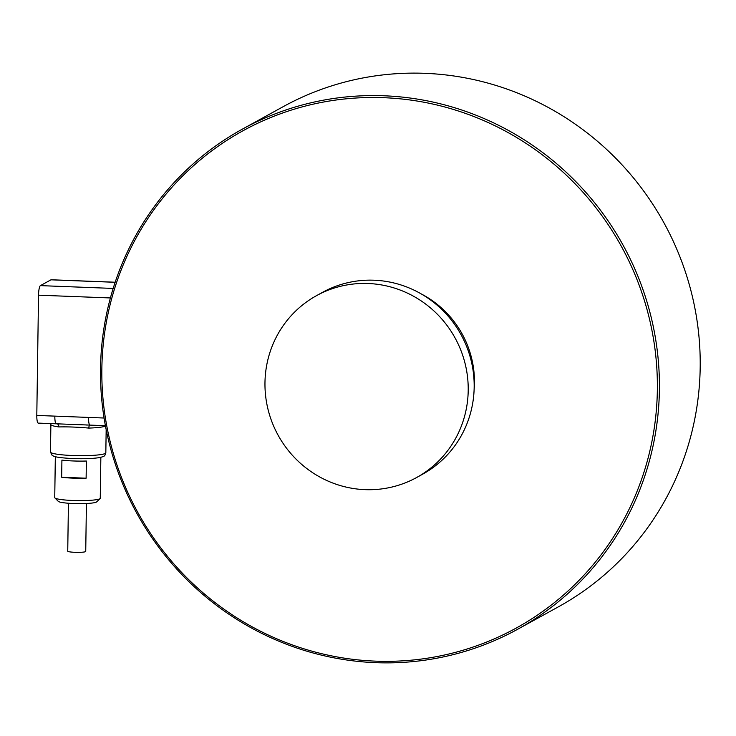 <?xml version="1.0" encoding="UTF-8"?>
<svg xmlns="http://www.w3.org/2000/svg" width="736" height="736" viewBox="0 0 736 736"><rect width="100%" height="100%" fill="white"/><g stroke="black" fill="none" stroke-linecap="round" stroke-linejoin="round"><path stroke-width="1.1" d="M86.416 503.498L85.735 551.43A8.998 1.058 -179.2 0 1 85.542 551.641A8.998 1.058 -179.2 0 1 75.799 552.34A8.998 1.058 -179.2 0 1 67.74 551.172L68.43 503.24M115.156 282.228L51.17 279.763A8.648 1.73 92.2 0 0 50.959 279.818L40.406 285.623A8.648 1.73 92.2 0 0 39.128 288.825A8.648 1.73 92.2 0 0 38.53 295.182L36.8 415.435A8.648 1.73 92.2 0 0 37.232 421.222A8.648 1.73 92.2 0 0 38.226 423.108L56.267 423.798A8.648 1.73 92.2 0 0 56.304 423.798M88.964 423.218A8.648 1.73 -87.8 0 1 88.541 417.422L54.841 416.125A8.648 1.73 92.2 0 0 55.264 421.921A8.648 1.73 92.2 0 0 56.267 423.798L89.976 425.095A8.648 1.73 -87.8 0 1 88.964 423.218M517.564 629.308L558.357 606.85A285.439 277.647 -118.8 0 0 621.23 163.962A285.439 277.647 -118.8 0 0 283.139 106.692L242.346 129.15A285.439 277.647 -118.8 0 0 179.474 572.038A285.439 277.647 -118.8 0 0 517.564 629.308A285.439 277.647 -118.8 0 0 580.428 186.41A285.439 277.647 -118.8 0 0 242.346 129.15M180.338 571.062A283.71 275.963 -118.8 0 0 573.142 586.187A283.71 275.963 -118.8 0 0 578.864 187.772A283.71 275.963 -118.8 0 0 186.061 172.647A283.71 275.963 -118.8 0 0 180.338 571.062M416.631 477.517L422.602 474.223A103.794 100.961 -118.8 0 0 445.464 313.177A103.794 100.961 -118.8 0 0 322.524 292.348L316.544 295.642A103.794 100.961 -118.8 0 0 293.692 456.697A103.794 100.961 -118.8 0 0 416.631 477.517A103.794 100.961 -118.8 0 0 439.493 316.462A103.794 100.961 -118.8 0 0 316.544 295.642M54.896 497.922L58.282 501.363A19.302 2.263 0.8 0 0 76.572 503.617A19.302 2.263 0.8 0 0 96.342 502.108A19.302 2.263 0.8 0 0 96.618 501.915L100.105 498.576A22.77 2.668 -179.2 0 1 99.774 498.806A22.77 2.668 -179.2 0 1 76.461 500.59A22.77 2.668 -179.2 0 1 54.896 497.922A22.77 2.668 -179.2 0 1 54.74 497.61L55.329 456.651M100.85 457.304L100.262 498.263A22.77 2.668 -179.2 0 1 100.105 498.576M61.916 460.074A22.77 2.668 0.8 0 0 86.37 461.03L86.121 478.207A22.77 2.668 -179.2 0 1 61.668 477.25L61.916 460.074M86.121 478.207L61.668 477.25M88.835 425.04L86.268 425.012M106.168 429.658L105.828 452.815A27.683 3.248 -179.2 0 1 105.257 453.459A27.683 3.248 -179.2 0 1 72.533 455.51A27.683 3.248 -179.2 0 1 50.48 452.014L50.876 424.534A27.683 3.248 0.8 0 0 58.88 426.935A3.459 2.438 97.6 0 0 57.242 423.844M58.88 426.935C67.648 426.705 77.639 427.092 88.835 428.085A3.459 1.279 88.1 0 1 89.774 425.095M474.113 389.795A96.876 94.236 -118.8 0 0 421.415 294.023M50.959 279.818L115.138 282.293M38.53 295.182L110.391 297.951M104.07 418.02L88.541 417.422M54.841 416.125L36.8 415.435M88.835 428.085A27.683 3.248 0.8 0 0 105.469 426.07M113.16 288.429L40.406 285.623M105.828 452.815C104.494 456.035 105.671 456.256 98.707 457.718C92.12 458.648 83.582 458.933 73.103 458.583C50.333 457.378 53.627 455.418 51.916 455.087L50.48 452.014M50.876 424.534L50.738 423.586M105.395 425.693L89.967 425.104"/></g></svg>
